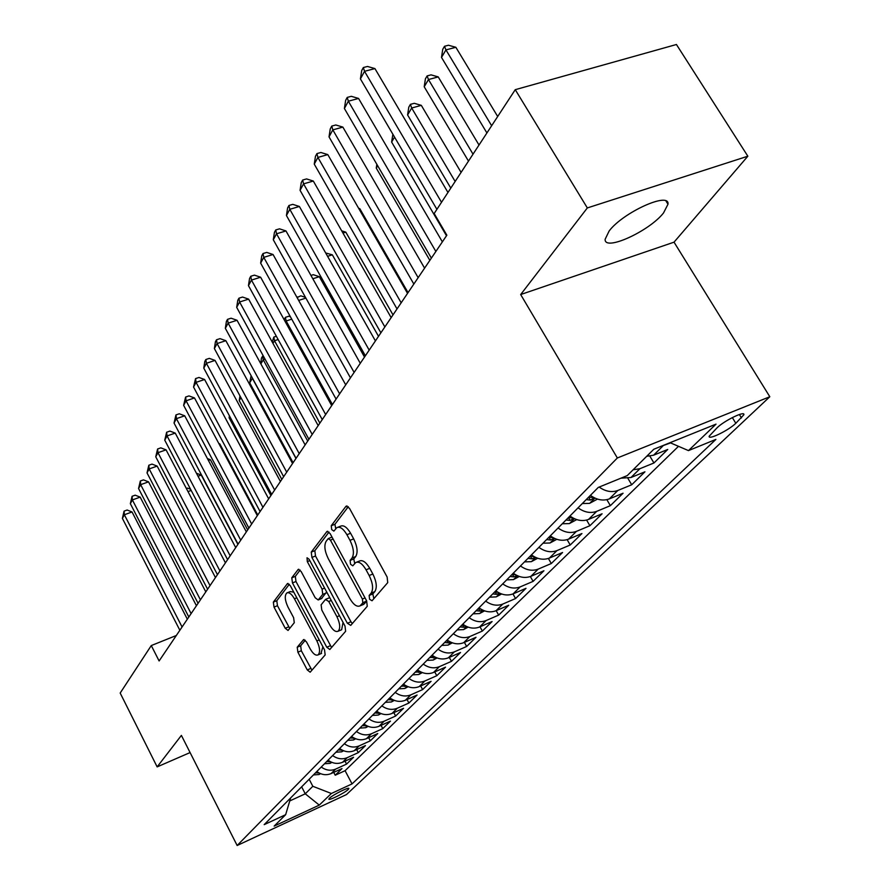 <?xml version="1.0" encoding="UTF-8"?>
<svg xmlns="http://www.w3.org/2000/svg" width="890" height="890" viewBox="0 0 890 890"><rect width="100%" height="100%" fill="white"/><g stroke="black" fill="none" stroke-linecap="round" stroke-linejoin="round"><path stroke-width="1.33" d="M369.584 599.27L372.042 600.761L387.728 582.627L387.128 577.02L349.436 508.234L345.954 506.321L331.247 525.734L331.703 529.583L333.872 531.107L336.832 527.648C339.924 526.268 343.284 528.615 346.911 534.701L349.981 540.341C353.686 547.995 354.376 553.892 352.028 558.019L350.104 560.411L350.549 564.249L352.785 565.829L355.711 562.547C358.893 561.156 362.341 563.581 366.057 569.811L369.161 575.507C372.899 583.228 373.566 589.102 371.141 593.129L369.15 595.455L369.584 599.27M356.779 562.113L359.393 561.067C362.575 559.677 366.035 562.091 369.751 568.309L372.854 574.006C376.592 581.715 377.249 587.589 374.824 591.616L372.821 593.942L373.856 598.659M348.313 506.688L334.918 524.31L335.741 528.738M337.955 527.203L340.514 526.212C343.618 524.822 346.978 527.169 350.604 533.255L353.675 538.884C357.38 546.527 358.058 552.423 355.711 556.55L353.775 558.942L354.698 563.526M663.517 212.966L667.99 204.211C669.769 191.239 623.011 212.398 609.149 230.977L605.144 239.254C604.087 251.781 649.055 231.422 663.517 212.966M348.213 789.497L348.88 788.562C349.414 786.56 332.804 794.803 329.511 798.185L328.877 799.098C328.421 801.056 344.853 792.901 348.213 789.497M297.227 647.23L297.883 652.192L307.261 669.925L310.176 672.195L325.161 654.918L324.527 649.845L290.34 585.709L287.481 583.551L273.341 602.118L274.02 607.102L285.223 628.262L288.049 630.454L294.279 622.711L293.622 617.682L287.982 607.058C284.845 600.294 284.455 595.599 286.791 592.974C289.083 591.995 291.631 593.93 294.423 598.781L316.873 640.911C320.011 647.664 320.411 652.326 318.075 654.895C315.694 655.863 313.058 653.85 310.176 648.855L306.46 641.857L303.557 639.621L297.227 647.23L300.664 645.784L301.321 650.746L311.956 670.192M181.393 735.396L157.152 766.891L120.183 693.054L151.278 645.562L159.11 660.959L446.858 235.205L434.164 213.522L515.254 89.679L587.333 207.937L520.672 294.546L617.348 457.983L237.152 845.5L181.393 735.396M347.378 623.267L350.738 625.381L367.259 606.29L366.636 600.85L330.112 533.577L327.019 531.397L311.255 552.1L311.923 557.418L347.378 623.267L350.96 621.765L352.307 623.556M345.632 631.277L329.801 649.511L326.775 647.23L292.465 582.928L291.786 577.788L298.239 569.366L301.154 571.536L315.194 597.746L318.186 599.96L322.747 594.375L322.091 589.124L307.306 561.612L307.017 557.763L309.097 559.276L344.997 626.026L345.632 631.277M333.728 772.375L335.23 775.223L341.994 768.582L331.113 773.577L335.641 769.105C330.757 771.085 325.963 770.395 321.257 767.035M345.02 761.15L346.577 764.098L353.553 757.256L342.539 762.285L347.211 757.679C342.261 759.682 337.399 758.97 332.637 755.554M356.668 749.591L358.281 752.64L365.467 745.586L354.32 750.659L359.137 745.898C354.131 747.923 349.203 747.188 344.363 743.717M368.66 737.665L370.34 740.814L377.761 733.538L366.48 738.656L371.453 733.749C366.38 735.774 361.385 735.029 356.456 731.502M381.042 725.35L382.789 728.621L390.454 721.111L379.029 726.262L384.157 721.2C379.029 723.247 373.956 722.48 368.961 718.898M393.825 712.645L395.638 716.027L403.548 708.284L391.978 713.469L397.285 708.24C392.089 710.298 386.939 709.508 381.866 705.87M407.019 699.518L408.911 703.033L417.087 695.023L405.373 700.252L410.846 694.845C405.584 696.926 400.367 696.114 395.193 692.409M420.647 685.956L422.628 689.594L431.072 681.317L419.212 686.591L424.875 680.995C419.546 683.086 414.251 682.252 408.988 678.48M434.732 671.928L436.801 675.71L445.545 667.144L433.519 672.462L439.393 666.666C433.986 668.779 428.602 667.912 423.262 664.085M449.305 657.41L451.475 661.337L460.519 652.481L448.338 657.832L454.412 651.836C448.927 653.961 443.476 653.071 438.036 649.166M464.391 642.38L466.649 646.463L476.017 637.285L463.679 642.691L469.965 636.484C464.413 638.62 458.873 637.696 453.333 633.725M479.999 626.805L482.369 631.066L492.081 621.554L479.577 626.994L486.096 620.553C480.466 622.711 474.837 621.754 469.197 617.716M496.175 610.673L498.667 615.101L508.724 605.245L496.064 610.718L502.828 604.043C497.121 606.212 491.391 605.233 485.651 601.106M512.952 593.93L515.566 598.547L526.001 588.323L513.163 593.841L520.183 586.899C514.398 589.08 508.579 588.067 502.728 583.862M530.34 576.531L533.099 581.37L543.935 570.757L530.918 576.308L538.216 569.099C532.342 571.291 526.435 570.245 520.472 565.962M548.396 558.464L551.299 563.537L562.569 552.501L549.364 558.097L556.951 550.61C550.999 552.801 544.98 551.722 538.906 547.35M567.141 539.663L570.223 545.003L581.938 533.533L568.554 539.151L576.442 531.363C570.401 533.577 564.282 532.454 558.086 527.993M586.61 520.083L589.903 525.723L602.085 513.786L588.513 519.437L596.734 511.338C590.604 513.552 584.374 512.395 578.055 507.834M606.869 499.679L610.373 505.665L623.067 493.227L609.305 498.912L617.86 490.468C611.775 492.671 605.545 491.536 599.159 487.064M627.94 478.397L631.711 484.772L644.939 471.811L630.977 477.518L639.899 468.707L633.09 469.798M649.878 456.17L653.95 462.978L667.745 449.461L653.583 455.202L646.707 456.292M717.006 427.856L709.174 436.222C707.884 440.483 728.61 430.404 735.819 423.284L743.862 414.773C745.342 410.379 724.16 420.681 717.006 427.856M617.348 457.983L769.817 396.74L346.51 794.548L237.152 845.5M335.23 775.223L345.086 770.696L352.051 783.901L715.894 439.404L688.471 450.607L670.048 442.686M352.051 783.901L331.38 793.491L319.276 805.105L274.153 826.109L285.646 814.695L264.185 824.641L598.269 487.431L627.261 475.594L653.805 449.25L716.027 424.141L688.471 450.607M670.559 442.909L659.601 446.902M653.95 462.978L639.899 468.707M631.711 484.772L617.86 490.468M610.373 505.665L596.734 511.338M589.903 525.723L576.442 531.363M570.223 545.003L556.951 550.61M551.299 563.537L538.216 569.099M533.099 581.37L520.183 586.899M515.566 598.547L502.828 604.043M498.667 615.101L486.096 620.553M482.369 631.066L469.965 636.484M466.649 646.463L454.412 651.836M451.475 661.337L439.393 666.666M436.801 675.71L424.875 680.995M422.628 689.594L410.846 694.845M408.911 703.033L397.285 708.24M395.638 716.027L384.157 721.2M382.789 728.621L371.453 733.749M370.34 740.814L359.137 745.898M358.281 752.64L347.211 757.679M346.577 764.098L335.641 769.105M345.086 770.696L678.491 446.324M301.643 786.838L305.259 793.813L312.824 786.293L309.153 779.251M520.672 294.546L674.03 242.169L747.845 156.206L587.333 207.937M747.845 156.206L676.433 44.5L515.254 89.679M157.152 766.891L190.093 752.562M674.03 242.169L769.817 396.74M176.309 635.505L151.278 645.562M289.751 800.944L305.259 793.813L319.276 805.105M620.92 478.175L630.977 477.518M590.426 495.341C596.834 499.957 603.131 501.148 609.305 498.912M569.967 516C576.242 520.517 582.427 521.662 588.513 519.437M550.32 535.825C556.472 540.252 562.547 541.365 568.554 539.151M531.441 554.882C537.471 559.22 543.445 560.288 549.364 558.097M513.285 573.205C519.204 577.454 525.089 578.489 530.918 576.308M495.819 590.838C501.626 595.01 507.411 596.011 513.163 593.841M478.998 607.826C484.694 611.908 490.39 612.876 496.064 610.718M462.789 624.19C468.385 628.207 473.981 629.141 479.577 626.994M447.147 639.966C452.643 643.915 458.161 644.816 463.679 642.691M432.062 655.196C437.468 659.078 442.886 659.957 448.338 657.832M417.488 669.903C422.806 673.708 428.146 674.564 433.519 672.462M403.415 684.11C408.632 687.848 413.906 688.682 419.212 686.591M389.809 697.849C394.949 701.52 400.133 702.332 405.373 700.252M376.648 711.132C381.699 714.748 386.805 715.527 391.978 713.469M363.91 723.982C368.883 727.553 373.922 728.309 379.029 726.262M351.572 736.442C356.467 739.946 361.429 740.68 366.48 738.656M339.624 748.501C344.441 751.95 349.336 752.662 354.32 750.659M328.043 760.194C332.782 763.587 337.61 764.288 342.539 762.285M285.646 814.695L290.663 797.93M316.807 771.53C321.479 774.867 326.252 775.557 331.113 773.577M312.824 786.293L331.38 793.491M329.022 532.064L314.849 550.688L315.505 556.005L350.96 621.765M362.831 602.83L362.397 599.037L330.424 540.119L328.265 538.584L326.141 541.298C323.938 545.381 324.639 551.155 328.243 558.597L349.837 598.536C353.497 604.744 356.901 607.191 360.05 605.856L362.831 602.83L366.68 600.939M332.014 537.104L328.499 538.495M362.742 604.744L364.422 603.72L360.773 605.222M366.48 601.317L364.422 603.72M300.119 570.056L295.313 576.386L295.981 581.515L331.592 647.497M321.457 598.625L326.675 591.961M329.89 625.158C332.849 630.242 335.586 632.267 338.089 631.232C340.57 628.54 340.191 623.712 336.954 616.759L328.744 601.495L325.484 599.471L321.123 604.822L321.78 610.017L329.89 625.158M340.937 630.042L341.649 629.742L343.039 622.377M329.745 597.668L325.985 599.148M305.281 640.21L300.664 645.784M320.923 653.694L322.892 646.774M293.778 592.173L290.274 591.572L287.503 592.684M289.328 584.252L276.79 600.728L277.458 605.712L289.74 628.396M497.688 116.501L455.858 47.292L445.946 49.896L441.507 57.427L486.908 132.955M491.636 125.735L445.946 49.896L444.511 46.28L448.471 45.245L455.858 47.292M441.507 57.427L442.742 49.295L444.511 46.28M447.959 192.451L374.924 68.586L364.533 71.311L441.518 202.297M360.417 78.91L361.696 70.588L363.343 67.54L364.533 71.311L360.417 78.91L436.901 209.328M363.343 67.54L367.492 66.461L374.924 68.586M479.009 145.026L438.225 76.907L428.468 79.544L424.207 86.775L468.485 161.101M473.024 154.17L428.468 79.544L427.122 75.917L431.016 74.86L438.225 76.907M424.207 86.775L425.42 78.809L427.122 75.917M461.087 172.393L421.304 105.354L411.681 108.013L407.598 114.955L450.796 188.124M455.146 181.471L411.681 108.013L410.412 104.364L414.262 103.307L421.304 105.354M407.598 114.955L408.788 107.156L410.412 104.364M597.49 499.09L589.514 503.384L582.316 503.54M593.997 497.621L588.702 497.098M586.221 499.601L590.304 500.102L594.386 497.822M394.548 137.093L391.622 142.055L446.491 235.75M391.622 142.055L392.879 134.245M576.742 519.604L569.355 523.587L562.269 523.765M573.115 518.047L568.399 517.58L570.034 520.461L573.994 518.492M566.018 519.982L570.034 520.461M377.672 165.729L376.259 168.11L429.848 260.37M376.259 168.11L376.848 164.305M442.363 241.858L358.559 98.445L348.346 101.204L435.866 251.47M344.397 108.491L345.654 100.336L347.222 97.422L348.346 101.204L344.397 108.491L431.372 258.122M347.222 97.422L351.305 96.32L358.559 98.445M424.586 268.157L342.861 127.092L332.816 129.884L418.155 277.669M329.022 136.871L330.257 128.883L331.77 126.08L332.816 129.884L329.022 136.871L413.839 284.055L361.485 193.186M331.77 126.08L335.786 124.978L342.861 127.092M407.531 293.389L327.798 154.604L317.897 157.419L401.168 302.8M314.259 164.127L315.472 156.295L316.918 153.603L317.897 157.419L314.259 164.127L397.029 308.93M316.918 153.603L320.878 152.49L327.798 154.604M391.155 317.619L313.313 181.048L303.568 183.863L384.858 326.93M300.075 190.327L301.254 182.639L302.656 180.047L303.568 183.863L300.075 190.327L380.887 332.816M302.656 180.047L306.549 178.923L313.313 181.048M556.828 539.318L549.987 543L543.022 543.2M553.168 537.705L548.908 537.26M546.616 539.562L550.565 540.019L554.303 538.294M375.413 340.903L299.385 206.469L289.795 209.306L369.183 350.115M286.435 215.513L287.592 207.982L288.939 205.49L289.795 209.306L286.435 215.513L365.367 355.778M288.939 205.49L292.766 204.355L299.385 206.469M537.693 558.253L531.375 561.657L524.51 561.879M408.054 292.621L359.805 208.672L358.993 208.916M534.033 556.606L530.173 556.172M527.97 558.386L531.853 558.82L535.357 557.296M358.637 208.293L359.805 208.672M360.283 363.298L285.979 230.944L276.534 233.792L354.12 372.409M273.297 239.766L274.432 232.368L275.733 229.965L276.534 233.792L273.297 239.766L350.449 377.849M275.733 229.965L279.505 228.83L285.979 230.944M519.304 576.464L513.463 579.613L506.699 579.857M393.002 314.882L345.821 232.168L342.95 233.047M515.655 574.795L512.151 574.361M510.037 576.498L513.853 576.909L517.123 575.563M341.693 230.833L345.821 232.168M345.721 384.847L273.063 254.507L263.763 257.366L339.624 393.858M260.648 263.129L261.76 255.864L263.006 253.55L263.763 257.366L260.648 263.129L336.086 399.098M263.006 253.55L266.733 252.415L273.063 254.507M501.615 593.986L496.208 596.901L489.556 597.168M378.506 336.331L332.337 254.829L327.576 256.309M497.966 592.295L494.807 591.872M492.76 593.919L496.531 594.32L499.557 593.14M325.673 252.96L332.337 254.829M331.692 405.595L260.625 277.224L251.458 280.083L325.662 414.518M248.455 285.634L249.556 278.503L250.758 276.278L251.458 280.083L248.455 285.634L322.247 419.568M250.758 276.278L254.418 275.132L260.625 277.224M484.572 610.863L479.588 613.555L473.035 613.833M364.511 357.035L319.321 276.701L312.824 278.759M480.923 609.138L478.097 608.727M476.128 610.718L479.832 611.096L482.636 610.062M310.955 275.422L313.258 274.687L319.321 276.701M318.175 425.598L248.621 299.129L239.588 301.999L312.212 434.431M236.684 307.35L237.775 300.342L238.932 298.195L239.588 301.999L236.684 307.35L308.919 439.293M238.932 298.195L242.536 297.049L248.621 299.129M468.162 627.139L463.568 629.608L457.115 629.909M464.502 625.37L461.988 624.991M460.097 626.905L463.746 627.261L466.316 626.36M305.882 298.094L298.662 300.431M297.038 297.516L300.809 295.825L305.493 297.405M297.382 296.915L297.816 298.906M305.136 444.889L237.04 320.278L228.14 323.137L299.229 453.622M225.337 328.31L226.405 321.424L227.517 319.343L228.14 323.137L225.337 328.31L296.059 458.317M227.517 319.343L231.077 318.208L237.04 320.278M452.343 642.825L448.115 645.105L441.752 645.417M448.671 641.034L446.457 640.667M444.622 642.513L448.215 642.858L450.574 642.079M332.415 404.538L286.146 321.001L285.479 322.124M291.742 319.165L286.146 321.001L285.401 317.341L288.772 316.239L290.429 316.807M284.166 319.744L285.401 317.341M292.554 463.501L225.86 340.692L217.082 343.562L286.714 472.145M214.379 348.557L215.424 341.782L216.504 339.78L217.082 343.562L214.379 348.557L283.654 476.673M216.504 339.78L220.008 338.634L225.86 340.692M437.068 657.966L433.185 660.069L426.922 660.391M433.397 656.141L431.461 655.808M429.692 657.588L435.377 657.254M319.855 423.117L274.509 340.736L272.952 343.373M278.147 339.524L274.509 340.736L273.809 337.088L276.345 336.253M272.207 342.016L273.809 337.088M280.406 481.479L215.046 360.417L206.391 363.287L274.632 490.034M203.777 368.115L204.811 361.451L205.857 359.516L206.391 363.287L203.777 368.115L271.673 494.406M205.857 359.516L209.317 358.37L215.046 360.417M422.338 672.595L418.767 674.509L412.593 674.854M418.645 670.726L416.976 670.415M415.274 672.139L420.692 671.894M307.718 441.073L263.262 359.827L260.87 363.877M265.075 359.215L263.262 359.827L262.594 356.189L263.295 355.955M260.659 363.487L261.493 358.069L262.594 356.189M268.669 498.845L204.6 379.496L196.067 382.355L262.951 507.311M193.542 387.028L195.566 378.595L196.067 382.355L193.542 387.028L260.091 511.539M195.566 378.595L198.971 377.46L204.6 379.496M408.098 686.724L404.839 688.482L398.742 688.827M404.394 684.81L402.992 684.544M401.334 686.201L406.507 686.034M295.97 458.45L252.371 378.295L249.701 382.822L293.088 462.711M249.701 382.822L251.125 375.725M257.321 515.644L194.498 397.941L186.077 400.8L251.659 524.01M183.629 405.317L185.609 397.051L186.077 400.8L183.629 405.317L248.9 528.104M185.609 397.051L188.969 395.916L194.498 397.941M394.337 700.374L391.366 701.988L385.359 702.344M390.621 698.428L389.453 698.194M387.862 699.807L392.779 699.707M240.945 397.685L239.232 400.578L281.819 479.399M239.232 400.578L239.966 395.872M246.341 531.886L184.708 415.797L176.409 418.656L240.745 540.163M174.04 423.028L175.964 414.918L176.409 418.656L174.04 423.028L238.064 544.124M175.964 414.918L179.291 413.783L184.708 415.797M381.031 713.591L378.328 715.059L372.398 715.415M374.824 712.968L378.161 713.246L376.37 711.41M378.161 713.246L379.507 712.923M229.82 416.553L229.097 417.777L270.894 495.552M229.097 417.777L229.409 415.786M235.716 547.606L175.241 433.096L167.042 435.933L230.176 555.805M164.75 440.172L166.641 432.228L167.042 435.933L164.75 440.172L227.584 559.632M166.641 432.228L169.912 431.094L175.241 433.096M368.16 726.385L365.701 727.709L359.849 728.087M364.399 724.349L363.699 724.204M362.208 725.706L366.658 725.717M225.426 562.825L166.063 449.851L157.975 452.687L219.941 570.935M155.75 456.793L157.597 448.994L157.975 452.687L155.75 456.793L217.438 574.651M157.597 448.994L160.823 447.859L166.063 449.851M355.689 738.767L353.475 739.968L347.701 740.347M257.755 514.987L219.808 443.899L219.151 444.132M349.981 738.044L354.198 738.099M218.829 443.532L219.808 443.899M215.458 577.577L157.163 466.093L149.186 468.919L210.029 585.598M147.028 472.901L148.83 465.236L149.186 468.919L147.028 472.901L207.604 589.202M148.83 465.236L152.023 464.113L157.163 466.093M343.618 750.76L341.615 751.839L335.93 752.228M247.676 529.906L210.385 459.718L208.405 460.43M338.133 750.003L342.138 750.092M207.437 458.595L210.385 459.718M205.801 591.872L148.53 481.846L140.653 484.661L200.428 599.816M138.562 488.521L140.331 481.001L140.653 484.661L138.562 488.521L198.07 603.298M140.331 481.001L143.479 479.877L148.53 481.846M331.914 762.396L330.123 763.364L324.505 763.754M237.897 544.38L201.251 475.071L198.025 476.239M326.652 761.595L330.435 761.718M196.434 473.235L201.251 475.071M196.423 605.734L140.164 497.121L132.388 499.935L191.116 613.599M130.352 503.673L132.076 496.297L132.388 499.935L130.352 503.673L188.825 616.981M132.076 496.297L135.191 495.174L140.164 497.121M320.567 773.677L318.976 774.534L313.436 774.934M315.516 772.832L319.087 772.998M191.183 490.423L187.99 491.58M186.377 488.51L187.501 488.109L190.594 489.3M187.334 619.184L132.032 511.961L124.355 514.754L182.072 626.972M122.386 518.392L124.077 511.138L124.355 514.754L122.386 518.392L179.858 630.254M124.077 511.138L127.148 510.026L132.032 511.961M653.583 455.202L662.905 446.001M739.368 414.506L741.47 417.944M732.325 417.577L735.819 423.284M374.824 591.616L371.141 593.129M372.854 574.006L369.161 575.507M369.751 568.309L366.057 569.811M353.775 558.942L350.104 560.411M355.711 556.55L352.028 558.019M353.675 538.884L349.981 540.341M350.604 533.255L346.911 534.701M334.918 524.31L331.247 525.734M347.022 505.909L345.954 506.321M372.821 593.942L369.15 595.455M315.505 556.005L311.923 557.418M314.849 550.688L311.255 552.1M327.743 531.274L326.752 531.653M365.056 597.935L362.397 599.037M333.094 539.073L330.424 540.119M330.29 645.74L326.775 647.23M295.981 581.515L292.465 582.928M295.313 576.386L291.786 577.788M298.862 569.255L297.994 569.6M321.969 598.314L318.409 599.76M326.319 592.929L322.747 594.375M324.605 588.112L322.091 589.124M309.82 560.622L307.306 561.612M339.457 615.724L336.954 616.759M331.258 600.472L328.744 601.495M304.057 639.51L303.357 639.799M319.243 639.921L316.873 640.911M296.793 597.813L294.423 598.781M288.66 626.849L285.223 628.262M277.458 605.712L274.02 607.102M276.79 600.728L273.341 602.118M288.071 583.44L287.259 583.773M310.699 668.468L307.261 669.925M301.321 650.746L297.883 652.192M589.759 503.251L594.921 498.077M588.602 497.187L590.304 500.102M569.589 523.465L574.373 518.67M550.22 542.878L554.637 538.45M548.997 537.282L550.565 540.019M531.597 561.534L535.68 557.452M530.373 556.228L531.853 558.82M513.686 579.49L517.446 575.719M512.462 574.439L513.853 576.909M496.431 596.778L499.902 593.307M495.207 591.972L496.531 594.32M479.81 613.444L483.003 610.24M478.586 608.86L479.832 611.096M463.779 629.497L466.716 626.56M462.555 625.125L463.746 627.261M448.315 644.994L451.019 642.291M447.091 640.822L448.215 642.858M433.397 659.957L435.866 657.476M432.162 655.963L433.23 657.921M418.968 674.409L421.237 672.139M417.744 670.593L418.756 672.462M405.039 688.37L407.097 686.312M403.804 684.721L404.772 686.513M391.555 701.887L393.425 700.007M390.321 698.383L391.244 700.096M378.517 714.948L380.208 713.257M365.89 727.608L367.414 726.073M364.767 724.605L365.49 725.973M353.653 739.868L355.032 738.489M352.629 737.187L353.23 738.311M341.805 751.75L343.028 750.515M340.87 749.369L341.337 750.248M330.312 763.264L331.392 762.174M329.456 761.173L329.812 761.829M319.154 774.433L320.111 773.488M666.02 201.04L667.99 204.211M743.328 413.906L743.862 414.773M363.687 604.355L360.05 605.856M321.735 598.514L318.186 599.96M341.649 629.742L338.089 631.232M321.557 653.416L318.075 654.895"/></g></svg>
